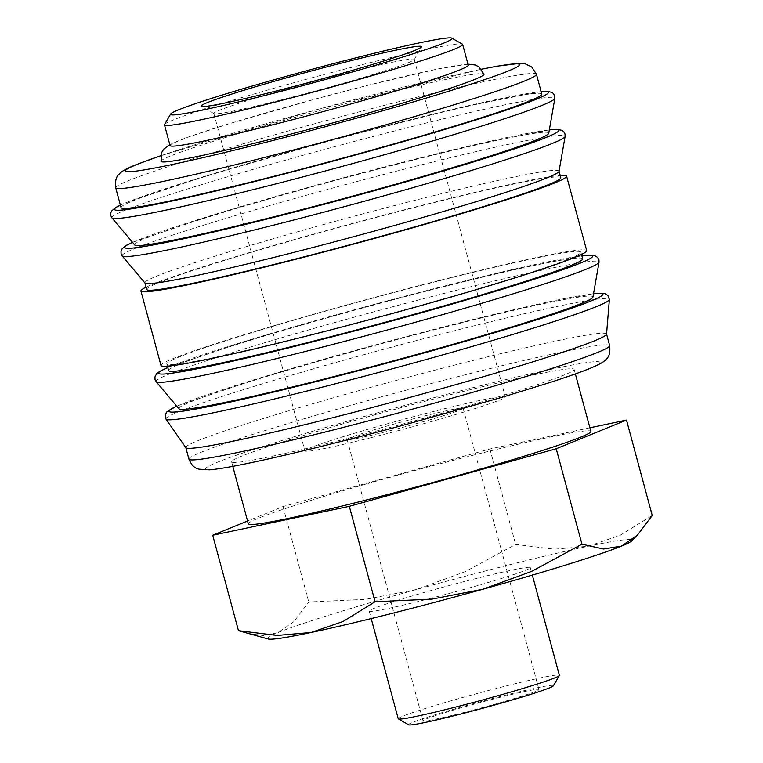<?xml version="1.0" encoding="UTF-8"?>
<svg xmlns="http://www.w3.org/2000/svg" width="763" height="763" viewBox="0 0 763 763"><rect width="100%" height="100%" fill="white"/><g stroke="black" fill="none" stroke-linecap="round" stroke-linejoin="round"><path stroke-width="0.57" stroke-dasharray="3.81 2.86" d="M185.876 447.7A217.884 9.986 164.9 0 1 185.8 447.547A217.884 9.986 164.9 0 1 466.441 362.11A217.884 9.986 164.9 0 1 606.528 334.022A217.884 9.986 164.9 0 1 606.547 334.194M165.943 419.106A229.673 10.529 164.9 0 1 178.599 411.762A229.673 10.529 164.9 0 1 461.701 328.92A229.673 10.529 164.9 0 1 609.389 299.449M178.952 408.787A214.46 9.833 164.9 0 1 455.063 324.504A214.46 9.833 164.9 0 1 592.956 297.074M304.675 336.273A214.46 9.833 164.9 0 1 166.792 363.922A214.46 9.833 164.9 0 1 443.007 279.83A214.46 9.833 164.9 0 1 580.901 252.181A214.46 9.833 164.9 0 1 304.675 336.273M168.575 370.532A214.46 9.833 164.9 0 1 444.8 286.449A214.46 9.833 164.9 0 1 582.684 258.8M146.086 287.193A220.459 10.11 164.9 0 1 424.857 204.579A220.459 10.11 164.9 0 1 560.195 175.461M160.993 365.487A220.459 10.11 164.9 0 1 444.943 279.039A220.459 10.11 164.9 0 1 586.69 250.617M145.018 283.025A214.46 9.833 164.9 0 1 144.913 282.835A214.46 9.833 164.9 0 1 421.138 198.752A214.46 9.833 164.9 0 1 559.021 171.103A214.46 9.833 164.9 0 1 559.031 171.322M146.696 289.454A214.46 9.833 164.9 0 1 422.921 205.371A214.46 9.833 164.9 0 1 560.805 177.722M134.746 244.971A214.46 9.833 164.9 0 1 410.866 160.697A214.46 9.833 164.9 0 1 548.759 133.258M121.059 207.622A217.884 9.986 164.9 0 1 401.7 122.185A217.884 9.986 164.9 0 1 541.797 94.097M164.57 124.541A154.412 7.077 164.9 0 1 363.369 64.35A154.412 7.077 164.9 0 1 462.407 44.178M468.234 65.132A154.412 7.077 -15.1 0 0 368.949 85.036A154.412 7.077 -15.1 0 0 170.073 145.58M247.012 633.395L263.531 635.55L277.99 632.594L293.841 621.692L308.748 601.997L365.668 599.346L416.579 589.465A188.719 8.651 164.9 0 1 510.609 564.515A188.719 8.651 164.9 0 1 588.33 546.222A188.719 8.651 164.9 0 1 631.554 541.005M268.29 639.013A188.719 8.651 164.9 0 1 277.99 632.594A188.719 8.651 164.9 0 1 416.579 589.465L465.335 571.601L515.635 544.42L554.348 549.188L588.33 546.222L620.157 535.264L652.251 515.511M398.238 718.794A83.453 3.825 164.9 0 1 505.716 686.071A83.453 3.825 164.9 0 1 559.374 675.312M408.672 724.85A75.032 3.443 164.9 0 1 505.192 695.303A75.032 3.443 164.9 0 1 553.394 685.803M422.826 600.328A83.453 3.825 -15.1 0 0 530.314 567.605A83.453 3.825 -15.1 0 0 476.656 578.364A83.453 3.825 -15.1 0 0 369.178 611.087A83.453 3.825 -15.1 0 0 422.826 600.328M460.079 392.258A177.398 8.135 -15.1 0 0 231.59 461.815A177.398 8.135 -15.1 0 0 345.649 438.944A177.398 8.135 -15.1 0 0 574.138 369.387A177.398 8.135 -15.1 0 0 460.079 392.258M248.337 523.866A177.398 8.135 164.9 0 1 476.818 454.309A177.398 8.135 164.9 0 1 590.877 431.438M385.725 431.782A60.048 2.756 164.9 0 1 347.117 439.517A60.048 2.756 164.9 0 1 424.466 415.978A60.048 2.756 164.9 0 1 463.074 408.234A60.048 2.756 164.9 0 1 385.725 431.782M500.366 697.268A60.048 2.756 -15.1 0 0 423.017 720.816A60.048 2.756 -15.1 0 0 461.625 713.071A60.048 2.756 -15.1 0 0 538.974 689.533A60.048 2.756 -15.1 0 0 500.366 697.268M280.565 100.067A103.797 4.759 164.9 0 1 213.993 113.63A103.797 4.759 164.9 0 1 213.831 113.449A103.797 4.759 164.9 0 1 347.518 72.752A103.797 4.759 164.9 0 1 414.252 59.371A103.797 4.759 164.9 0 1 414.204 59.609A103.797 4.759 164.9 0 1 280.565 100.067M371.619 437.533A103.797 4.759 164.9 0 1 304.885 450.914A103.797 4.759 164.9 0 1 438.572 410.217A103.797 4.759 164.9 0 1 505.306 396.836A103.797 4.759 164.9 0 1 371.619 437.533M161.003 161.336A167.278 7.668 164.9 0 1 376.455 95.757A167.278 7.668 164.9 0 1 484 74.183M589.904 427.814L489.894 448.978L282.997 506.565L247.565 521.015M282.997 506.565L308.748 601.997M489.894 448.978L515.635 544.42M176.758 406.183A224.751 10.301 164.9 0 1 181.356 404.228A224.751 10.301 164.9 0 1 390.856 340.718A224.751 10.301 164.9 0 1 593.538 293.726M167.774 367.556A224.751 10.301 164.9 0 1 171.084 366.173A224.751 10.301 164.9 0 1 378.276 303.283A224.751 10.301 164.9 0 1 581.883 255.824M132.562 242.367A224.751 10.301 164.9 0 1 137.159 240.412A224.751 10.301 164.9 0 1 346.66 176.911A224.751 10.301 164.9 0 1 549.341 129.91M120.401 205.18A224.751 10.301 164.9 0 1 126.887 202.357A224.751 10.301 164.9 0 1 340.155 137.845A224.751 10.301 164.9 0 1 541.139 91.655M188.928 459.126A217.884 9.986 164.9 0 1 200.993 452.297A217.884 9.986 164.9 0 1 469.569 373.698A217.884 9.986 164.9 0 1 609.656 345.61M337.017 442.473A204.16 9.356 164.9 0 1 217.054 462.388A204.16 9.356 164.9 0 1 468.711 388.739A204.16 9.356 164.9 0 1 588.674 368.825A204.16 9.356 164.9 0 1 337.017 442.473M156.148 381.7A229.415 10.52 164.9 0 1 168.747 374.299A229.415 10.52 164.9 0 1 451.524 291.542A229.415 10.52 164.9 0 1 599.041 262.195M122.214 255.939A229.415 10.52 164.9 0 1 134.813 248.547A229.415 10.52 164.9 0 1 417.59 165.79A229.415 10.52 164.9 0 1 565.106 136.443M111.951 217.884A229.415 10.52 164.9 0 1 124.541 210.483A229.415 10.52 164.9 0 1 407.328 127.726A229.415 10.52 164.9 0 1 554.835 98.379M115.709 187.765A217.884 9.986 164.9 0 1 127.774 180.926A217.884 9.986 164.9 0 1 396.35 102.328A217.884 9.986 164.9 0 1 536.437 74.24M160.716 155.776A204.16 9.356 164.9 0 1 481.453 69.242M593.557 293.66L515.855 309.187L389.616 341.051L261.995 377.313L176.711 406.126M581.864 255.767L502.922 271.752L377.141 303.588L250.817 339.535L167.755 367.508M549.35 129.844L471.658 145.371L345.42 177.235L217.798 213.497L132.514 242.319M541.11 91.579L465.43 106.381L338.534 138.275L208.919 175.023L126.276 202.557L120.382 205.094M166.792 363.922L167.402 366.183M530.314 567.605L532.336 575.102M231.59 461.815L232.81 466.346M347.117 439.517L423.017 720.816M213.831 113.449L304.885 450.914M213.993 113.63L201.279 106.343M467.957 64.121L437.504 68.994L369.158 84.97L315.853 98.894L229.415 123.635L187.631 137.245L169.806 144.569M414.204 59.609L421.519 46.915M414.252 59.371L505.306 396.836M463.074 408.234L538.974 689.533M574.138 369.387L575.359 373.918M369.178 611.087L371.2 618.574M481.424 69.204L320.05 108.718L160.726 155.728M580.901 252.181L581.511 254.441"/><path stroke-width="1.14" d="M609.389 299.478L606.547 334.194A217.884 9.986 164.9 0 1 325.896 419.45A217.884 9.986 164.9 0 1 185.876 447.7L165.962 419.125A229.673 10.529 164.9 0 1 165.943 419.106A229.673 10.529 164.9 0 0 313.555 389.359A229.673 10.529 164.9 0 0 596.656 306.507A229.673 10.529 164.9 0 0 609.389 299.478A229.673 10.529 164.9 0 0 609.389 299.449L607.892 295.443L604.801 293.602L593.557 293.66M599.041 262.195L592.956 297.074A214.46 9.833 164.9 0 1 316.731 380.947A214.46 9.833 164.9 0 1 178.952 408.787L156.148 381.7A229.415 10.52 164.9 0 0 303.54 351.915A229.415 10.52 164.9 0 0 586.327 269.158A229.415 10.52 164.9 0 0 599.041 262.195L598.926 259.744L597.62 257.379L594.53 255.548L590.686 255.1L581.864 255.767M581.511 254.441L582.684 258.8A214.46 9.833 164.9 0 1 306.459 342.892A214.46 9.833 164.9 0 1 168.575 370.532L167.402 366.183M560.195 175.461A220.459 10.11 164.9 0 1 566.604 176.158A220.459 10.11 164.9 0 1 282.653 262.596A220.459 10.11 164.9 0 1 140.907 291.018A220.459 10.11 164.9 0 1 146.086 287.193M566.604 176.158L586.69 250.617A220.459 10.11 164.9 0 1 302.739 337.055A220.459 10.11 164.9 0 1 160.993 365.487L140.907 291.018M565.106 136.443L559.031 171.322A214.46 9.833 164.9 0 1 282.796 255.185A214.46 9.833 164.9 0 1 145.018 283.025L122.214 255.939A229.415 10.52 164.9 0 0 269.616 226.163A229.415 10.52 164.9 0 0 552.393 143.406A229.415 10.52 164.9 0 0 565.106 136.443L565.001 133.992L563.695 131.627L561.969 130.32L556.761 129.348L549.35 129.844M559.05 171.208L560.805 177.722A214.46 9.833 164.9 0 1 284.589 261.804A214.46 9.833 164.9 0 1 146.696 289.454L144.941 282.939M554.835 98.379L548.759 133.258A214.46 9.833 164.9 0 1 272.534 217.131A214.46 9.833 164.9 0 1 134.746 244.971L111.951 217.884A229.415 10.52 164.9 0 0 259.344 188.099A229.415 10.52 164.9 0 0 542.121 105.342A229.415 10.52 164.9 0 0 554.835 98.379L554.73 95.928L553.423 93.572L551.697 92.266L546.489 91.283L541.11 91.579M536.437 74.24L541.797 94.097A217.884 9.986 164.9 0 1 261.156 179.524A217.884 9.986 164.9 0 1 121.059 207.622L115.709 187.765A217.884 9.986 164.9 0 0 255.796 159.667A217.884 9.986 164.9 0 0 524.372 81.069A217.884 9.986 164.9 0 0 536.437 74.24L531.782 67.001L525.249 63.844L520.004 63.329L497.705 66.085L481.424 69.204M451.906 38.15L462.407 44.178A154.412 7.077 164.9 0 1 462.645 44.445A154.412 7.077 164.9 0 1 263.769 104.989A154.412 7.077 164.9 0 1 164.493 124.894A154.412 7.077 164.9 0 1 164.57 124.541L170.607 114.049A145.828 6.686 164.9 0 1 358.372 57.206A145.828 6.686 164.9 0 1 451.906 38.15A145.828 6.686 164.9 0 1 264.303 95.585A145.828 6.686 164.9 0 1 170.607 114.049M164.493 124.894L170.073 145.58A154.412 7.077 -15.1 0 0 269.349 125.666A154.412 7.077 -15.1 0 0 468.234 65.132L462.645 44.445M375.072 601.759L342.978 621.521L311.151 632.47L277.169 635.445L238.457 630.667L268.29 639.013A188.719 8.651 164.9 0 0 311.151 632.47A188.719 8.651 164.9 0 0 388.872 614.177A188.719 8.651 164.9 0 0 482.912 589.227L432.001 599.108L375.072 601.759L349.32 506.327L556.217 448.749L626.499 420.07L589.904 427.814M532.336 575.102L559.374 675.312A83.453 3.825 164.9 0 1 559.336 675.503A83.453 3.825 164.9 0 1 451.887 708.026A83.453 3.825 164.9 0 1 398.362 718.937A83.453 3.825 164.9 0 1 398.238 718.794L371.2 618.574M559.336 675.503L553.394 685.803A75.032 3.443 164.9 0 1 456.799 715.045A75.032 3.443 164.9 0 1 408.672 724.85L398.362 718.937M575.359 373.918L590.877 431.438A177.398 8.135 164.9 0 1 362.396 500.995A177.398 8.135 164.9 0 1 248.337 523.866L232.81 466.346M274.518 91.417A114.173 5.236 164.9 0 1 201.279 106.343A114.173 5.236 164.9 0 1 348.166 61.374A114.173 5.236 164.9 0 1 421.519 46.915A114.173 5.236 164.9 0 1 274.518 91.417M467.957 64.121L475.301 65.008L478.735 66.734L484 74.183A167.278 7.668 164.9 0 1 474.739 79.428A167.278 7.668 164.9 0 1 268.547 139.772A167.278 7.668 164.9 0 1 161.003 161.336L161.842 152.171L163.883 149.043L169.806 144.569M626.499 420.07L652.251 515.511L637.467 535.082L621.492 546.098L603.495 549.017L581.969 544.181L531.668 571.373L482.912 589.227A188.719 8.651 164.9 0 0 621.492 546.098A188.719 8.651 164.9 0 0 631.554 541.005L637.467 535.082M247.565 521.015L212.715 535.235L349.32 506.327M212.715 535.235L238.457 630.667M556.217 448.749L581.969 544.181M593.538 293.726A224.751 10.301 164.9 0 1 590.438 301.223A224.751 10.301 164.9 0 1 313.412 382.301A224.751 10.301 164.9 0 1 176.758 406.183M581.883 255.824A224.751 10.301 164.9 0 1 580.176 263.168A224.751 10.301 164.9 0 1 303.14 344.247A224.751 10.301 164.9 0 1 167.774 367.556M549.341 129.91A224.751 10.301 164.9 0 1 546.241 137.416A224.751 10.301 164.9 0 1 269.215 218.485A224.751 10.301 164.9 0 1 132.562 242.367M541.139 91.655A224.751 10.301 164.9 0 1 535.969 99.352A224.751 10.301 164.9 0 1 258.943 180.43A224.751 10.301 164.9 0 1 120.401 205.18M597.591 352.439A217.884 9.986 164.9 0 1 329.015 431.038A217.884 9.986 164.9 0 1 188.928 459.126C193.087 469.159 198.199 468.472 198.762 469.159L209.567 469.855C216.644 469.255 227.279 467.528 241.489 464.657C278.781 457.228 342.577 441.624 406.86 424.238L504.333 396.617L549.923 382.501C567.548 376.798 581.005 372.067 590.285 368.291C601.711 363.503 604.315 361.414 606.308 359.106C609.255 356.712 610.371 352.21 609.656 345.61A217.884 9.986 164.9 0 1 597.591 352.439M481.453 69.242A204.16 9.356 164.9 0 1 508.311 70.978A204.16 9.356 164.9 0 1 256.654 144.627A204.16 9.356 164.9 0 1 136.691 164.55A204.16 9.356 164.9 0 1 160.716 155.776M111.951 217.884L110.807 215.71L110.749 213.011L111.589 211.017L115.594 207.555L120.382 205.094M122.214 255.939L121.079 253.764L121.021 251.065L121.851 249.072L125.866 245.61L132.514 242.319M156.148 381.7L155.013 379.526L154.946 376.827L156.701 373.679L159.791 371.362L167.755 367.508M165.943 419.106L165.218 414.881L166.963 411.743L176.711 406.126M185.819 447.623L188.928 459.126M160.726 155.728L135.08 165.075C123.654 169.863 121.05 171.952 119.057 174.26C116.11 176.663 114.994 181.165 115.709 187.765M606.556 334.099L609.656 345.61"/></g></svg>
